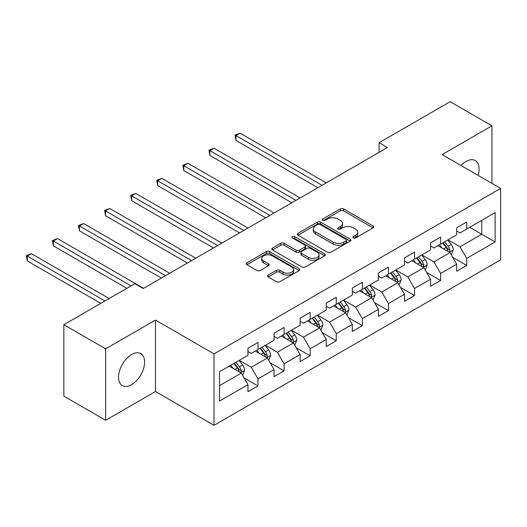 <?xml version="1.0" encoding="UTF-8"?>
<svg xmlns="http://www.w3.org/2000/svg" width="527" height="527" viewBox="0 0 527 527"><rect width="100%" height="100%" fill="white"/><g stroke="black" fill="none" stroke-linecap="round" stroke-linejoin="round"><path stroke-width="0.79" d="M353.367 237.94A1.627 0.935 0 0 0 355.666 237.94L373.103 227.875A2.319 1.337 0 0 0 373.788 226.926A2.319 1.337 0 0 0 373.103 225.978L343.558 208.916A2.319 1.337 0 0 0 340.277 208.916L322.834 218.988A1.627 0.935 0 0 0 322.359 219.654A1.627 0.935 0 0 0 322.834 220.312A1.627 0.935 0 0 0 325.133 220.312L327.392 219.015A7.431 4.288 0 0 1 337.893 219.015L340.356 220.431A7.431 4.288 0 0 1 342.537 223.468A7.431 4.288 0 0 1 340.356 226.498L338.103 227.802A1.627 0.935 0 0 0 337.623 228.468A1.627 0.935 0 0 0 338.103 229.126A1.627 0.935 0 0 0 340.396 229.126L342.655 227.822A7.431 4.288 0 0 1 353.162 227.822L355.626 229.245A7.431 4.288 0 0 1 357.8 232.282A7.431 4.288 0 0 1 355.626 235.312L353.367 236.616A1.627 0.935 0 0 0 352.892 237.275A1.627 0.935 0 0 0 353.367 237.94L353.367 236.616M131.572 384.67A18.445 10.652 120 0 0 143.621 368.413A18.445 10.652 120 0 0 140.795 353.63A18.445 10.652 120 0 0 131.572 354.546A18.445 10.652 120 0 0 119.524 370.804A18.445 10.652 120 0 0 122.35 385.586A18.445 10.652 120 0 0 131.572 384.67M478.075 175.353A18.445 10.652 120 0 0 475.255 160.531A18.445 10.652 120 0 0 466.033 161.446A18.445 10.652 120 0 0 461.02 165.504M268.217 275.068A2.319 1.337 0 0 0 267.538 276.016A2.319 1.337 0 0 0 268.217 276.965L276.504 281.747A2.319 1.337 0 0 0 279.784 281.747L299.158 270.568A2.319 1.337 0 0 0 299.837 269.62A2.319 1.337 0 0 0 299.158 268.671L269.613 251.61A2.319 1.337 0 0 0 266.326 251.61L246.959 262.795A2.319 1.337 0 0 0 246.28 263.744A2.319 1.337 0 0 0 246.959 264.692L256.972 270.47A2.319 1.337 0 0 0 260.252 270.47L268.546 265.687A2.319 1.337 0 0 0 269.225 264.738A2.319 1.337 0 0 0 268.546 263.79L263.579 260.924A6.212 3.584 0 0 1 261.761 258.388A6.212 3.584 0 0 1 265.595 255.075A6.212 3.584 0 0 1 272.36 255.852L291.813 267.084A6.212 3.584 0 0 1 293.631 269.62A6.212 3.584 0 0 1 289.797 272.933A6.212 3.584 0 0 1 283.032 272.156L279.784 270.285A2.319 1.337 0 0 0 276.504 270.285L268.217 275.068L268.217 276.965M155.485 320.08L105.65 348.848L63.846 324.711L63.846 396.159L105.65 420.296L155.485 391.528L214.015 425.315L214.015 353.867L155.485 320.08L155.485 391.528M491.954 183.363L491.954 125.821L442.12 154.589L500.65 188.383L214.015 353.867M491.954 125.821L450.144 101.685L379.071 142.718L379.071 152.369M63.846 324.711L134.919 283.678L143.278 288.506L387.437 147.54L379.071 142.718M327.557 252.275A2.319 1.337 0 0 0 330.837 252.275L350.205 241.096A2.319 1.337 0 0 0 350.89 240.147A2.319 1.337 0 0 0 350.205 239.199L320.66 222.137A2.319 1.337 0 0 0 317.379 222.137L298.005 233.323A2.319 1.337 0 0 0 297.327 234.271A2.319 1.337 0 0 0 298.005 235.22L327.557 252.275M292.992 238.296A1.627 0.935 0 0 1 294.646 238.52L294.646 236.59L324.685 253.935A2.319 1.337 0 0 1 325.363 254.884A2.319 1.337 0 0 1 324.685 255.832L305.311 267.011A2.319 1.337 0 0 1 302.03 267.011L272.485 249.956L272.485 248.059A2.319 1.337 0 0 0 271.8 249.007A2.319 1.337 0 0 0 272.485 249.956M272.485 248.059L280.772 243.27A2.319 1.337 0 0 1 284.053 243.27L296.036 250.193A2.319 1.337 0 0 0 299.323 250.193L304.817 247.018A2.319 1.337 0 0 0 305.502 246.069A2.319 1.337 0 0 0 304.817 245.121L292.347 237.921A1.627 0.935 0 0 1 291.866 237.255A1.627 0.935 0 0 1 292.874 236.386A1.627 0.935 0 0 1 294.646 236.59M214.015 425.315L500.65 259.831L500.65 188.383M244.034 377.866L257.999 385.929L257.999 378.88L274.053 369.611L274.053 376.653L284.086 370.863L284.086 363.814L300.14 354.546L300.14 361.594L310.172 355.804L310.172 348.755L326.226 339.487L326.226 346.535L336.259 340.738L336.259 333.69L352.319 324.421L352.319 331.47L362.352 325.679L362.352 318.631L378.406 309.362L378.406 316.411L388.439 310.614L388.439 303.565L404.492 294.297L404.492 301.345L414.525 295.555L414.525 288.506L430.579 279.238L430.579 286.286L440.612 280.496L440.612 273.447L456.665 264.179L456.665 271.227L466.705 265.43L466.705 258.382L495.13 241.972L495.13 212.618L481.75 220.345L481.75 234.245L495.13 241.972M257.999 385.929L247.967 391.719L247.967 384.67L219.535 401.087L219.535 371.733L247.967 355.317L247.967 348.268L257.999 342.478L257.999 349.526L274.053 340.258L274.053 333.209L284.086 327.419L284.086 334.467L300.14 325.192L300.14 318.15L310.172 312.353L310.172 319.402L326.226 310.133L326.226 303.084L336.259 297.294L336.259 304.342L352.319 295.074L352.319 288.025L362.352 282.228L362.352 289.277L378.406 280.008L378.406 272.96L388.439 267.169L388.439 274.218L404.492 264.949L404.492 257.901L414.525 252.104L414.525 259.152L430.579 249.884L430.579 242.835L440.612 237.045L440.612 244.093L456.665 234.825L456.665 227.776L466.705 221.986L466.705 229.034L495.13 212.618M255.325 351.068L267.36 358.024L251.307 367.293L239.271 360.336M247.967 351.456L251.307 353.386L257.999 349.526M251.307 367.293L257.999 378.88M267.36 358.024L274.053 369.611M281.411 336.009L293.453 342.958L277.4 352.227L265.358 345.277M274.053 336.397L277.4 338.327L284.086 334.467M277.4 352.227L284.086 363.814M293.453 342.958L300.14 354.546M307.498 320.95L319.54 327.899L303.486 337.168L291.444 330.218M300.14 321.332L303.486 323.262L310.172 319.402M303.486 337.168L310.172 348.755M319.54 327.899L326.226 339.487M333.584 305.884L345.626 312.834L329.573 322.109L317.531 315.153M326.226 306.273L329.573 308.203L336.259 304.342M329.573 322.109L336.259 333.69M345.626 312.834L352.319 324.421M359.671 290.825L371.713 297.775L355.659 307.043L343.617 300.094M352.319 291.207L355.659 293.144L362.352 289.277M355.659 307.043L362.352 318.631M371.713 297.775L378.406 309.362M385.764 275.759L397.806 282.716L381.746 291.984L369.71 285.028M378.406 276.148L381.746 278.078L388.439 274.218M381.746 291.984L388.439 303.565M397.806 282.716L404.492 294.297M411.851 260.7L423.892 267.65L407.839 276.919L395.797 269.969M404.492 261.089L407.839 263.019L414.525 259.152M407.839 276.919L414.525 288.506M423.892 267.65L430.579 279.238M437.937 245.641L449.979 252.591L433.925 261.86L421.883 254.91M430.579 246.023L433.925 247.953L440.612 244.093M433.925 261.86L440.612 273.447M449.979 252.591L456.665 264.179M469.715 227.295L481.75 234.245L460.012 246.794L447.97 239.844M456.665 230.964L460.012 232.894L466.705 229.034M460.012 246.794L466.705 258.382M105.65 348.848L105.65 420.296M219.535 385.639L241.274 373.083L229.232 366.133M241.274 373.083L247.967 384.67M452.739 257.367L466.705 265.43M426.653 272.433L440.612 280.496M400.56 287.492L414.525 295.555M374.473 302.557L388.439 310.614M348.387 317.616L362.352 325.679M322.3 332.675L336.259 340.738M296.214 347.741L310.172 355.804M270.12 362.8L284.086 370.863M354.019 238.171L355.626 237.242A7.431 4.288 0 0 0 357.8 234.212L357.8 232.282M342.537 223.468L342.537 225.398A7.431 4.288 0 0 1 340.356 228.428L338.749 229.357M373.076 227.888L343.558 210.853A2.319 1.337 0 0 0 340.277 210.853L323.486 220.543M350.205 239.199L350.205 241.096L320.66 224.067A2.319 1.337 0 0 0 317.379 224.067L298.038 235.233M346.101 240.806A1.627 0.935 0 0 0 346.582 240.147A1.627 0.935 0 0 0 346.101 239.482L320.166 224.509A1.627 0.935 0 0 0 317.867 224.509L315.489 225.885A7.431 4.288 0 0 0 313.315 228.916A7.431 4.288 0 0 0 315.489 231.946L333.216 242.183A7.431 4.288 0 0 0 343.723 242.183L346.101 240.806L346.101 242.743A1.627 0.935 0 0 0 346.582 242.077L346.582 240.147M313.315 228.916L313.315 230.846A7.431 4.288 0 0 0 315.489 233.876L315.489 231.946M346.101 242.743L343.723 244.113A7.431 4.288 0 0 1 333.216 244.113L315.489 233.876M272.512 249.969L280.772 245.207L280.772 243.27M305.502 246.069L305.502 248A2.319 1.337 0 0 1 304.817 248.948L299.323 252.123A2.319 1.337 0 0 1 296.036 252.123L284.053 245.207A2.319 1.337 0 0 0 280.772 245.207M294.646 238.52L324.652 255.845M308.473 257.367A6.212 3.584 0 0 0 315.238 258.144A6.212 3.584 0 0 0 319.072 254.837A6.212 3.584 0 0 0 317.254 252.301L310.403 248.342A2.319 1.337 0 0 0 307.116 248.342L301.622 251.517A2.319 1.337 0 0 0 300.937 252.466A2.319 1.337 0 0 0 301.622 253.415L308.473 257.367L308.473 259.304A6.212 3.584 0 0 0 315.238 260.081A6.212 3.584 0 0 0 319.072 256.768L319.072 254.837M300.937 252.466L300.937 254.396A2.319 1.337 0 0 0 301.622 255.345L301.622 253.415M308.473 259.304L301.622 255.345M293.631 269.62L293.631 271.55A6.212 3.584 0 0 1 289.797 274.863A6.212 3.584 0 0 1 283.032 274.086L279.784 272.215A2.319 1.337 0 0 0 276.504 272.215L268.243 276.978M261.761 258.388L261.761 260.318A6.212 3.584 0 0 0 263.579 262.854L263.579 260.924M268.513 265.707L263.579 262.854M299.125 270.582L269.613 253.546A2.319 1.337 0 0 0 266.326 253.546L246.992 264.706M451.303 254.877L453.292 249.864A6.265 3.617 -120 0 0 451.29 244.528L447.838 239.923M441.824 247.881L439.478 244.752M326.226 182.882L240.154 133.186L235.971 135.604L235.971 140.426L317.867 187.711M449.011 252.031L449.768 251.227L449.906 250.134A6.265 3.617 -120 0 0 448.115 246.366L444.663 241.755M443.088 242.664L446.922 247.776A3.195 1.844 60 0 1 447.502 248.744L449.906 250.134M442.654 242.914L446.106 247.525A6.265 3.617 60 0 1 447.897 251.293M235.971 140.426L235.055 135.07L322.05 185.293M235.055 135.07L240.154 133.186M425.21 269.943L427.199 264.929A6.265 3.617 -120 0 0 425.203 259.594L421.752 254.982M415.731 262.94L413.385 259.811M300.14 197.941L214.067 148.252L209.884 150.663L209.884 155.491L291.78 202.77M422.924 267.09L423.682 266.287L423.82 265.193A6.265 3.617 -120 0 0 422.022 261.425L418.57 256.82M417.002 257.723L420.829 262.835A3.195 1.844 60 0 1 421.409 263.81L423.82 265.193M416.567 257.98L420.019 262.584A6.265 3.617 60 0 1 421.811 266.352M209.884 155.491L208.969 150.129L295.957 200.359M208.969 150.129L214.067 148.252M399.123 285.002L401.113 279.989A6.265 3.617 -120 0 0 399.11 274.653L395.665 270.048M389.644 278.006L387.299 274.877M274.053 213.007L187.981 163.311L183.798 165.722L183.798 170.55L265.687 217.829M396.831 282.156L397.595 281.352L397.727 280.259A6.265 3.617 -120 0 0 395.935 276.491L392.483 271.879M390.915 272.788L394.743 277.9A3.195 1.844 60 0 1 395.322 278.869L397.727 280.259M390.481 273.039L393.932 277.65A6.265 3.617 60 0 1 395.724 281.418M183.798 170.55L182.876 165.195L269.87 215.418M182.876 165.195L187.981 163.311M373.037 300.061L375.026 295.054A6.265 3.617 -120 0 0 373.024 289.718L369.572 285.107M363.558 293.065L361.212 289.936M247.967 228.066L161.888 178.37L157.711 180.787L157.711 185.616L239.601 232.894M370.744 297.215L371.502 296.411L371.64 295.318A6.265 3.617 -120 0 0 369.849 291.55L366.397 286.945M364.829 287.847L368.656 292.959A3.195 1.844 60 0 1 369.236 293.928L371.64 295.318M364.388 288.098L367.839 292.709A6.265 3.617 60 0 1 369.638 296.477M157.711 185.616L156.789 180.254L243.784 230.477M156.789 180.254L161.888 178.37M346.95 315.126L348.94 310.113A6.265 3.617 -120 0 0 346.937 304.777L343.485 300.173M337.471 308.13L335.126 304.995M221.874 243.125L135.801 193.435L131.625 195.846L131.625 200.675L213.514 247.953M344.658 312.274L345.416 311.477L345.554 310.383A6.265 3.617 -120 0 0 343.762 306.609L340.31 302.004M338.736 302.913L342.57 308.025A3.195 1.844 60 0 1 343.149 308.993L345.554 310.383M338.301 303.163L341.753 307.768A6.265 3.617 60 0 1 343.545 311.543M131.625 200.675L130.703 195.319L217.697 245.542M130.703 195.319L135.801 193.435M320.857 330.185L322.847 325.179A6.265 3.617 -120 0 0 320.851 319.836L317.399 315.232M311.378 323.189L309.039 320.06M195.787 258.19L109.715 208.494L105.532 210.912L105.532 215.734L187.428 263.019M318.572 327.339L319.329 326.536L319.467 325.442A6.265 3.617 -120 0 0 317.669 321.674L314.224 317.063M312.649 317.972L316.477 323.084A3.195 1.844 60 0 1 317.063 324.052L319.467 325.442M312.215 318.222L315.666 322.834A6.265 3.617 60 0 1 317.458 326.602M105.532 215.734L104.616 210.378L191.604 260.601M104.616 210.378L109.715 208.494M294.771 345.251L296.76 340.238A6.265 3.617 -120 0 0 294.764 334.902L291.312 330.291M285.291 338.248L282.946 335.119M169.701 273.25L83.628 223.56L79.445 225.971L79.445 230.8L161.341 278.078M292.478 342.398L293.243 341.601L293.381 340.508A6.265 3.617 -120 0 0 291.583 336.733L288.131 332.129M286.563 333.031L290.39 338.143A3.195 1.844 60 0 1 290.97 339.118L293.381 340.508M286.128 333.288L289.58 337.893A6.265 3.617 60 0 1 291.372 341.661M79.445 230.8L78.523 225.437L165.518 275.667M78.523 225.437L83.628 223.56M268.684 360.31L270.674 355.297A6.265 3.617 -120 0 0 268.671 349.961L265.219 345.356M259.205 353.314L256.86 350.185M143.614 288.315L57.542 238.619L53.359 241.03L53.359 245.859L126.888 288.315M266.392 357.464L267.156 356.66L267.288 355.567A6.265 3.617 -120 0 0 265.496 351.799L262.044 347.188M260.476 348.097L264.304 353.209A3.195 1.844 60 0 1 264.883 354.177L267.288 355.567M260.035 348.347L263.487 352.958A6.265 3.617 60 0 1 265.285 356.726M53.359 245.859L52.436 240.503L131.071 285.897M52.436 240.503L57.542 238.619M242.598 375.376L244.587 370.362A6.265 3.617 -120 0 0 242.585 365.027L239.133 360.415M233.118 368.373L230.773 365.244M109.161 298.545L31.449 253.678L27.272 256.096L27.272 260.924L100.802 303.374M240.305 372.523L241.063 371.719L241.201 370.626A6.265 3.617 -120 0 0 239.41 366.858L235.958 362.253M234.383 363.156L238.217 368.268A3.195 1.844 60 0 1 238.797 369.236L241.201 370.626M233.948 363.413L237.4 368.017A6.265 3.617 60 0 1 239.192 371.785M27.272 260.924L26.35 255.562L104.978 300.963M26.35 255.562L31.449 253.678M355.626 237.242L355.626 235.312M338.103 229.126L338.103 227.802M340.356 228.428L340.356 226.498M322.834 220.312L322.834 218.988M340.277 210.853L340.277 208.916M343.558 210.853L343.558 208.916M373.103 227.875L373.103 225.978M298.005 235.22L298.005 233.323M317.379 224.067L317.379 222.137M320.66 224.067L320.66 222.137M333.216 244.113L333.216 242.183M343.723 244.113L343.723 242.183M284.053 245.207L284.053 243.27M296.036 252.123L296.036 250.193M299.323 252.123L299.323 250.193M304.817 248.948L304.817 247.018M324.685 255.832L324.685 253.935M276.504 272.215L276.504 270.285M279.784 272.215L279.784 270.285M283.032 274.086L283.032 272.156M268.546 265.687L268.546 263.79M246.959 264.692L246.959 262.795M266.326 253.546L266.326 251.61M269.613 253.546L269.613 251.61M299.158 270.568L299.158 268.671M449.36 252.235L453.246 249.989M448.115 246.366L451.29 244.528M443.655 248.942L446.106 247.525M423.273 267.294L427.16 265.048M422.022 261.425L425.203 259.594M417.568 264.001L420.019 262.584M397.187 282.353L401.073 280.114M395.935 276.491L399.11 274.653M391.475 279.06L393.932 277.65M371.094 297.419L374.987 295.173M369.849 291.55L373.024 289.718M365.389 294.125L367.839 292.709M345.007 312.478L348.894 310.238M343.762 306.609L346.937 304.777M339.302 309.184L341.753 307.768M318.921 327.544L322.807 325.297M317.669 321.674L320.851 319.836M313.216 324.25L315.666 322.834M292.834 342.603L296.721 340.356M291.583 336.733L294.764 334.902M287.129 339.309L289.58 337.893M266.748 357.668L270.634 355.422M265.496 351.799L268.671 349.961M261.036 354.368L263.487 352.958M240.655 372.727L244.541 370.481M239.41 366.858L242.585 365.027M234.95 369.434L237.4 368.017"/></g></svg>

